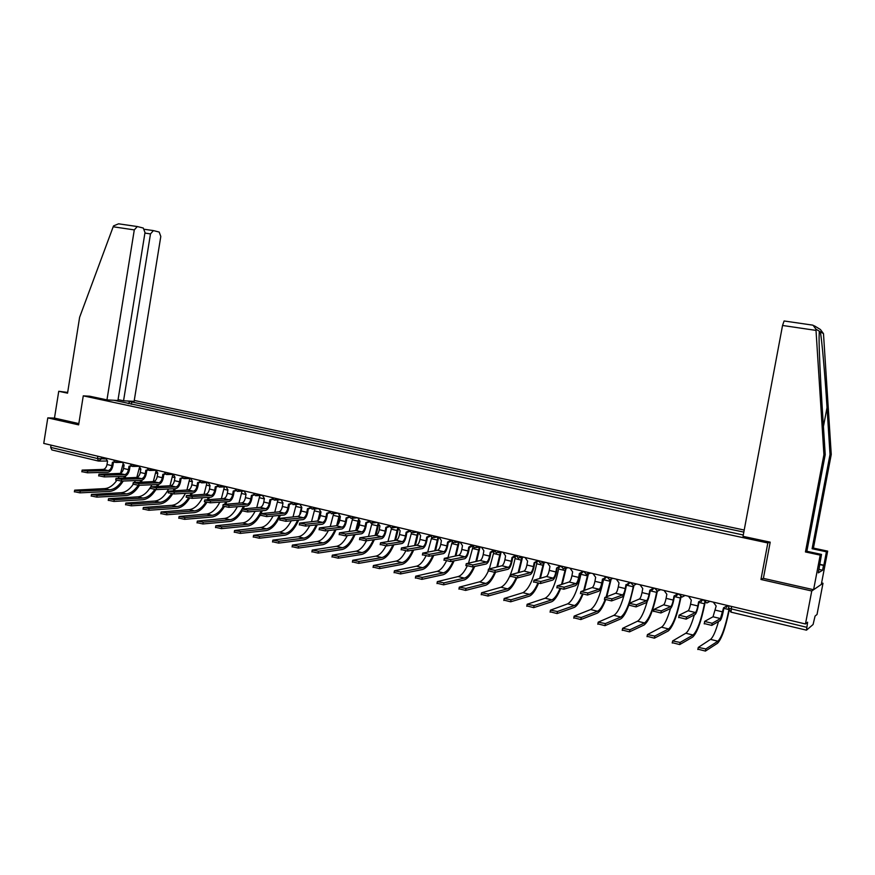 <?xml version="1.0" encoding="UTF-8"?>
<svg xmlns="http://www.w3.org/2000/svg" width="875" height="875" viewBox="0 0 875 875"><rect width="100%" height="100%" fill="white"/><g stroke="black" fill="none" stroke-linecap="round" stroke-linejoin="round"><path stroke-width="1.31" d="M744.209 530.042L134.269 400.444M763.416 578.233L760.955 579.48L811.748 590.986L822.992 583.264L821.581 582.947M822.992 583.264L817.031 614.469L815.073 616.077L813.083 624.52L806.498 630.153L807.603 622.212L805.47 623.973L43.75 443.406L47.797 417.878L78.63 424.867L83.267 395.85L767.834 542.97L760.955 579.48M811.748 590.986L805.47 623.973M98.328 461.027L51.866 449.925L50.684 447.388L97.486 458.533L105.689 458.959M51.034 445.134L50.684 447.388M67.67 392.427L58.745 391.278L54.48 418.086L47.797 417.878M743.291 534.986L114.045 400.28M127.345 401.002L129.959 401.559L128.297 403.638M743.827 532.109L129.959 401.559M89.797 396.222L83.267 395.85M770.044 542.139L767.834 542.97M131.359 404.294L131.786 401.647M723.931 607.873L723.22 611.691C722.214 616.591 721.164 619.577 720.07 620.638L711.78 625.406L704.178 623.547M720.453 618.57L713.027 616.777L704.572 621.425L712.184 623.284L720.453 618.57L723.57 607.797L727.617 605.522M727.956 605.598L726.305 607.447M713.289 602.12L716.166 606.036L713.027 616.777M729.05 610.892C725.331 628.458 721.492 639.253 717.511 643.267L705.425 651.077L697.802 649.141M718.506 621.534C715.619 631.553 712.961 637.492 710.533 639.384L698.283 647.402L705.83 648.944L717.894 641.211C721.667 637.383 725.298 627.123 728.777 610.444M698.994 601.945L698.294 605.719C697.298 610.586 696.205 613.539 695.034 614.578L686.131 619.139L678.65 617.312M695.417 612.522L688.111 610.75L679.033 615.202L686.525 617.028L695.417 612.522C696.292 611.756 697.102 609.558 697.845 605.948L698.6 601.847L702.592 599.583M702.964 599.67L701.17 601.573M688.494 596.247L691.316 600.119L690.561 604.198C689.817 607.808 688.997 609.995 688.111 610.75M674.45 596.094L673.761 599.856C672.766 604.68 671.639 607.589 670.392 608.606L660.888 612.97L653.516 611.166M670.775 606.561L663.578 604.822L653.953 609.416L661.27 610.87L670.775 606.561C671.694 605.817 672.525 603.652 673.269 600.064L674.023 595.995L677.95 593.742M678.355 593.841L676.441 595.777M664.07 590.45L666.848 594.289L666.094 598.347C665.361 601.923 664.519 604.089 663.578 604.822M819.634 564.287L823.856 565.206L826.416 551.797L812.098 548.734L830.025 454.497L831.25 454.464L823.484 333.638L820.4 329.492L814.33 325.817M830.025 454.497L827.028 407.597C824.961 374.369 821.636 337.017 820.269 331.734L819.295 331.166L819.087 337.619C819.033 349.355 820.433 380.034 822.15 406.547L825.223 454.639L806.859 551.272L821.516 554.422L818.322 572.862L822.598 570.216L823.517 565.414L819.591 564.561M826.416 551.797L827.663 551.13L821.308 584.423L813.597 589.717L763.383 578.364L770.208 542.172L743.028 536.342L782.545 325.467L784.109 320.972L813.05 325.194L815.938 329.175L823.922 454.672L825.223 454.639M812.098 548.734L813.433 548.089L827.663 551.13M831.25 454.464L813.433 548.089M823.922 454.672L805.448 551.95L820.192 555.133L821.516 554.422M820.192 555.133L813.597 589.717M805.448 551.95L806.859 551.272M822.598 570.216L818.978 569.417M89.688 396.211L106.958 399.897L117.928 400.488L144.998 232.542L143.292 228.047L137.309 226.537L134.291 229.895L113.181 226.778L113.586 225.881L118.584 223.814L137.014 226.494M113.181 226.778L79.625 317.275L67.55 393.17L58.745 391.278M118.07 399.623L123.55 400.794L134.116 401.362L160.803 236.458L159.173 232.05L153.409 230.595L150.489 233.909L144.911 233.078M123.55 400.794L150.489 233.909M106.958 399.897L134.291 229.895M54.48 418.086L78.837 423.598M705.13 602.383L704.911 603.531C701.203 621.677 697.123 632.866 692.683 637.077L679.711 644.569L672.208 642.666M694.323 614.939C691.316 625.231 688.483 631.323 685.814 633.227L672.656 640.938L680.105 642.447L693.066 635.031C697.2 631.127 701.006 620.703 704.473 603.75L704.791 602.087M681.012 596.881L680.848 597.8C677.152 615.814 672.952 626.872 668.238 630.973L654.402 638.17L647.019 636.3M670.48 608.562C667.373 619.062 664.377 625.264 661.478 627.167L647.445 634.583L654.784 636.059L668.609 628.95C673.006 625.144 676.933 614.83 680.378 598.008L680.619 596.684M650.278 590.341L649.589 594.07C648.605 598.861 647.445 601.737 646.133 602.722L636.048 606.889L628.797 605.117M646.505 600.698L639.417 598.992L629.202 603.389L636.42 604.811L646.505 600.698C647.478 599.977 648.342 597.833 649.075 594.267L649.819 590.242L653.691 587.989M654.117 588.098L652.105 590.067M640.019 584.752L642.753 588.558L642.009 592.583C641.277 596.137 640.413 598.27 639.417 598.992M622.606 594.923L615.628 593.239L604.833 597.461L611.964 598.85L622.606 594.923C623.634 594.223 624.52 592.102 625.253 588.569L625.986 584.566L625.8 588.372C624.805 593.13 623.623 595.973 622.245 596.936L611.592 600.917L604.45 599.167M630.263 582.444L628.152 584.434M616.328 579.141L619.019 582.903L618.297 586.906C617.564 590.428 616.678 592.539 615.628 593.239M625.811 588.306L626.522 584.675L629.792 582.334M599.08 589.236L592.2 587.573L580.836 591.609L587.88 592.987L599.08 589.236C600.152 588.547 601.048 586.458 601.781 582.947L602.503 578.977L602.361 582.761C601.377 587.475 600.163 590.297 598.708 591.237L587.508 595.033L580.486 593.316M606.758 576.866L604.57 578.867M592.998 573.606L595.656 577.347L594.934 581.306C594.202 584.806 593.294 586.895 592.2 587.573M603.017 579.075L606.266 576.756M657.3 591.27L657.136 592.156C653.461 610.028 649.141 620.966 644.164 624.958L629.497 631.859L622.223 630.022M647.227 601.464C643.989 612.62 640.752 619.194 637.503 621.206L622.628 628.327L629.88 629.781L644.536 622.956C649.173 619.248 653.209 609.044 656.644 592.353L656.862 591.172M629.409 603.52C626.325 612.347 623.339 617.52 620.452 619.041L604.975 625.658L597.822 623.853M625.198 591.008C621.742 604.636 617.98 612.741 613.9 615.333L598.194 622.169L605.358 623.591L620.823 617.05C625.691 613.441 629.836 603.345 633.259 586.775L633.183 585.517M633.959 585.605L629.639 602.864M605.587 600.031C602.656 607.545 599.823 611.942 597.1 613.222L580.847 619.555L573.803 617.772M603.597 579.108L603.498 579.688C600.097 596.094 595.809 606.047 590.647 609.547L574.142 616.109L581.219 617.509L597.461 611.242C599.878 610.148 602.394 606.342 605.041 599.823M606.233 596.608L610.466 579.961M611.002 579.862L606.889 596.367M579.928 573.584L579.272 577.237C578.288 581.919 577.041 584.708 575.531 585.616L563.806 589.236L556.883 587.541M575.892 583.636L569.122 582.006L557.211 585.856L564.178 587.202L575.892 583.636C577.019 582.969 577.938 580.891 578.67 577.412L579.381 573.464L583.089 571.255M583.603 571.375L581.35 573.388M570.019 568.159L572.633 571.856L571.922 575.805C571.189 579.272 570.259 581.339 569.122 582.006M582.848 594.519C579.852 601.934 576.931 606.255 574.098 607.48L557.08 613.55L550.145 611.789M581.033 573.497L580.891 574.306C577.511 590.592 573.125 600.436 567.733 603.838L550.462 610.148L557.452 611.505L574.459 605.511C576.964 604.461 579.556 600.753 582.247 594.366M583.778 590.319L587.814 574.252M588.416 573.956L584.445 590.1M557.178 568.159L556.522 571.802C555.548 576.439 554.28 579.206 552.705 580.081L540.466 583.527L533.652 581.864M553.055 578.123L546.394 576.505L533.947 580.191L540.827 581.514L553.055 578.123C554.225 577.467 555.166 575.422 555.898 571.966L556.598 568.05L560.252 565.841M560.755 566.114L558.48 567.984M547.378 562.789L549.948 566.464L549.248 570.369C548.527 573.814 547.564 575.859 546.394 576.505M560.47 589.006C557.408 596.367 554.4 600.644 551.436 601.825L533.695 607.633L526.859 605.905M558.808 567.919L558.611 569.002C555.253 585.167 550.769 594.912 545.169 598.227L527.144 604.264L534.056 605.609L551.786 599.867C554.4 598.861 557.08 595.197 559.825 588.875M561.608 584.227L565.534 568.4M566.147 568.214L562.308 584.019M534.756 562.822L534.111 566.431C533.138 571.047 531.836 573.77 530.206 574.634L517.475 577.916L510.737 576.275M530.556 572.677L523.994 571.091L511.033 574.613L517.836 575.914L530.556 572.677C531.77 572.053 532.733 570.019 533.455 566.595L534.155 562.702L537.753 560.514M538.169 561.061L535.959 562.658M525.066 557.506L527.603 561.137L526.903 565.02C526.181 568.444 525.208 570.467 523.994 571.091M538.453 583.505C535.314 590.855 532.208 595.098 529.102 596.247L510.65 601.803L503.891 600.108M536.911 562.373L536.659 563.773C533.312 579.819 528.73 589.455 522.933 592.692L504.186 598.478L511.011 599.791L529.452 594.311C532.175 593.337 534.942 589.706 537.753 583.406M539.744 578.298L543.539 562.887M544.163 562.734L540.455 578.112M512.663 557.55L512.028 561.148C511.066 565.72 509.731 568.433 508.047 569.264L494.834 572.381L488.173 570.773M508.397 567.328L501.922 565.764L488.469 569.111L495.195 570.391L508.397 567.328C509.644 566.705 510.628 564.703 511.35 561.302L512.039 557.441L515.583 555.253M515.922 556.008L513.778 557.408M503.081 552.289L505.575 555.898L504.897 559.748C504.175 563.15 503.18 565.152 501.922 565.764M516.797 577.97C513.581 585.375 510.344 589.63 507.095 590.756L487.966 596.061L481.283 594.409M515.364 556.719L515.025 558.611C511.689 574.547 507.019 584.084 501.014 587.234L481.567 592.78L488.316 594.07L507.445 588.831C510.3 587.88 513.166 584.248 516.042 577.938M518.164 572.534L521.839 557.506M522.495 557.364L518.897 572.348M490.897 552.366L490.262 555.942C489.3 560.481 487.955 563.161 486.205 563.97L472.533 566.923L465.938 565.359M486.544 562.045L480.167 560.503L466.233 563.697L472.883 564.955L486.544 562.045C487.845 561.444 488.852 559.464 489.562 556.084L490.241 552.245L493.741 550.08M494.014 550.987L491.914 552.234M481.414 547.159L483.875 550.736L483.197 554.564C482.486 557.933 481.48 559.913 480.167 560.503M495.589 572.206C492.264 579.841 488.873 584.216 485.417 585.342L465.62 590.406L459.003 588.788M488.283 571.211C485.341 577.412 482.388 580.956 479.412 581.853L459.288 587.158L465.97 588.427L485.756 583.428C488.753 582.498 491.739 578.823 494.714 572.403M489.42 568.586L494.102 551.228M496.891 566.902L500.445 552.223M501.123 552.081L497.634 566.727M469.438 547.247L468.814 550.812C467.863 555.319 466.484 557.966 464.68 558.753L450.559 561.553L444.041 560.011M465.019 556.839L458.73 555.33L444.325 558.359L450.909 559.595L465.019 556.839C466.353 556.259 467.381 554.291 468.092 550.944L468.759 547.138L472.205 544.972L474.622 547.816M472.423 546.011L470.378 547.127M460.064 542.095L462.481 545.639L461.814 549.445C461.103 552.781 460.075 554.75 458.73 555.33M474.709 566.453C471.264 574.361 467.709 578.878 464.045 580.005L443.603 584.839L437.062 583.242M467.141 566.191C464.166 572.25 461.169 575.706 458.128 576.559L437.347 581.623L443.942 582.87L464.373 578.112C467.578 577.172 470.728 573.344 473.823 566.65M468.595 562.898L472.948 546.897M475.891 561.389L479.358 547.028M480.047 546.908L476.667 561.225M448.295 542.216L447.672 545.748C446.72 550.222 445.32 552.847 443.472 553.613L428.914 556.259L422.461 554.75M443.8 551.72L437.598 550.222L422.745 553.109L429.253 554.323L443.8 551.72C445.178 551.152 446.217 549.205 446.928 545.88L447.584 542.095L450.92 540.214M451.15 541.089L449.159 542.084M439.02 537.108L441.405 540.619L440.737 544.392C440.037 547.717 438.988 549.653 437.598 550.222M454.103 560.853C450.559 568.98 446.852 573.617 442.969 574.755L421.914 579.359L415.439 577.795M446.359 561.127C443.341 567.12 440.267 570.522 437.15 571.331L415.723 576.177L422.253 577.402L443.297 572.862C446.709 571.911 450.012 567.973 453.206 561.028M448.044 557.353L452.145 542.314M455.186 555.997L458.555 541.931M459.255 541.898L455.973 555.844M427.448 537.239L426.825 540.761C425.884 545.202 424.452 547.794 422.559 548.548L407.586 551.053L401.188 549.566M422.887 546.667L416.773 545.191L401.472 547.925L407.925 549.117L422.887 546.667C424.298 546.109 425.359 544.184 426.059 540.881L426.716 537.13L429.931 535.478M430.183 536.233L428.236 537.13M418.272 532.186L420.623 535.675L419.967 539.427C419.256 542.719 418.195 544.644 416.773 545.191M433.759 555.384C430.139 563.708 426.289 568.433 422.198 569.57L400.542 573.945L394.133 572.414M425.906 556.062C422.822 562.023 419.672 565.403 416.456 566.191L394.417 570.806L400.881 572.009L422.527 567.7C426.125 566.748 429.57 562.691 432.852 555.548M427.755 551.939L431.67 537.6M434.755 550.714L438.036 536.922M438.736 537.042L435.564 550.572M406.886 532.339L406.284 535.839C405.333 540.258 403.889 542.817 401.942 543.55L386.564 545.913L380.231 544.447M402.27 541.68L396.244 540.225L380.516 542.817L386.892 543.998L402.27 541.68C403.714 541.144 404.786 539.241 405.486 535.959L406.142 532.23L409.238 530.742M409.511 531.431L407.619 532.23M397.808 527.341L400.127 530.797L399.481 534.516C398.781 537.786 397.698 539.689 396.244 540.225M413.689 550.025C409.992 558.523 406 563.336 401.723 564.452L379.487 568.619L373.133 567.12M405.759 551.009C402.62 556.981 399.394 560.35 396.058 561.105L373.417 565.512L379.816 566.694L402.041 562.603C405.825 561.652 409.402 557.506 412.77 550.178M407.739 546.634L411.502 532.82L414.422 531.278M414.597 545.53L417.791 532.077M418.305 533.367L415.428 545.398M386.619 527.505L386.017 530.994C385.077 535.369 383.611 537.917 381.609 538.628L365.848 540.848L359.581 539.416M378.459 525.208L375.966 535.336L359.855 537.786L366.177 538.945L381.938 536.769C383.414 536.244 384.508 534.352 385.208 531.103L385.853 527.395L388.85 526.05M389.134 526.684L387.297 527.406M377.639 522.55L379.925 525.984L379.28 529.681C378.58 532.93 377.486 534.811 375.998 535.336L381.938 536.769M393.892 544.786C390.119 553.427 385.995 558.305 381.533 559.42L358.728 563.369L352.45 561.892M385.941 545.945C382.736 551.972 379.4 555.362 375.944 556.106L352.723 560.295L359.056 561.466L381.85 557.572C385.809 556.631 389.506 552.409 392.952 544.928M387.986 541.439L391.628 527.997M394.723 540.444L397.786 527.527M398.212 529.441L395.566 540.323M366.636 522.747L366.045 526.214C365.105 530.567 363.617 533.083 361.572 533.772L345.428 535.85L339.216 534.45M361.889 531.923L356.037 530.513L339.489 532.82L345.745 533.969L361.889 531.923C363.409 531.42 364.514 529.55 365.214 526.312L365.848 522.637L368.736 521.402M369.042 521.992L367.248 522.648M357.744 517.836L359.997 521.237L359.363 524.913C358.673 528.139 357.558 530.009 356.037 530.513M374.347 539.645C370.508 548.406 366.264 553.339 361.616 554.444L338.275 558.195L332.052 556.752M366.483 540.75C363.191 546.952 359.734 550.419 356.114 551.163L332.325 555.144L338.603 556.303L361.933 552.617C366.056 551.677 369.884 547.4 373.395 539.788M368.495 536.342L372.039 523.13M375.102 535.456L377.847 524.256M346.927 518.044L346.336 521.5C345.406 525.82 343.897 528.314 341.808 528.981L325.292 530.928L319.145 529.55M342.125 527.144L336.35 525.755L319.419 527.931L325.609 529.058L342.125 527.144C343.678 526.652 344.794 524.803 345.483 521.587L346.117 517.934L348.917 516.808M349.234 517.366L347.484 517.945M338.133 513.188L340.353 516.567L339.73 520.209C339.03 523.414 337.903 525.263 336.35 525.755M355.053 534.614C351.159 543.484 346.806 548.461 341.983 549.544L318.106 553.098L311.948 551.677M347.32 535.609C343.941 541.997 340.353 545.562 336.558 546.295L312.211 550.08L318.434 551.217L342.289 547.728C346.577 546.798 350.514 542.467 354.091 534.734M349.256 531.344L352.734 518.284M355.742 530.545L358.312 520.188M359.002 520.844L356.683 530.261M327.491 513.406L326.9 516.852C325.981 521.139 324.45 523.6 322.317 524.256L305.441 526.083L299.348 524.727M322.623 522.43L316.936 521.062L299.622 523.108L305.758 524.212L322.623 522.43C324.209 521.959 325.347 520.122 326.036 516.939L326.659 513.308L329.361 512.269M329.689 512.794L328.005 513.319M318.784 508.605L320.972 511.952L320.348 515.572C319.659 518.755 318.522 520.581 316.936 521.062M336.011 529.659C332.073 538.628 327.6 543.638 322.612 544.709L298.233 548.067L292.119 546.667M328.398 530.567C324.942 537.119 321.223 540.761 317.264 541.494L292.392 545.081L298.55 546.197L322.919 542.905C327.37 541.997 331.406 537.622 335.037 529.78M330.269 526.433L333.659 513.581M336.656 525.678L339.084 515.955M339.828 516.414L337.805 524.792M308.317 508.834L307.738 512.258C306.808 516.523 305.266 518.962 303.089 519.597L285.873 521.303L279.836 519.958M303.395 517.792L297.784 516.436L280.109 518.35L286.191 519.444L303.395 517.792C305.014 517.322 306.163 515.506 306.852 512.345L307.464 508.736L310.089 507.773M310.428 508.277L308.777 508.747M299.698 504.077L301.853 507.402L301.241 511C300.552 514.161 299.403 515.966 297.784 516.436M317.22 524.803C313.228 533.848 308.656 538.891 303.505 539.941L278.633 543.112L272.573 541.734M309.728 525.623C306.195 532.317 302.356 536.025 298.233 536.758L272.847 540.148L278.95 541.253L303.811 538.147C308.416 537.25 312.55 532.842 316.236 524.913M311.533 521.609L314.847 508.955M317.92 520.603L320.141 511.645M320.928 511.941L319.452 518.481M289.406 504.317L288.827 507.741C287.908 511.962 286.344 514.391 284.134 515.003L266.58 516.578L260.586 515.266M284.43 513.209L278.884 511.864L260.859 513.658L266.886 514.741L284.43 513.209C286.081 512.75 287.241 510.956 287.919 507.806L288.531 504.23L291.069 503.344M291.43 503.825L289.822 504.241M280.864 499.614L282.997 502.906L282.395 506.483C281.706 509.622 280.536 511.416 278.884 511.864M298.681 520.034C294.645 529.134 289.964 534.209 284.659 535.238L259.306 538.223L253.302 536.867M291.277 520.767C287.678 527.592 283.741 531.366 279.453 532.087L253.575 535.292L259.623 536.375L284.966 533.455C289.712 532.58 293.945 528.139 297.675 520.133M293.038 516.873L296.286 504.405M299.578 515.156L301.47 507.303M270.747 499.866L270.167 503.278C269.259 507.467 267.673 509.873 265.42 510.464L247.548 511.93L241.609 510.639M265.727 508.681L260.258 507.358L241.883 509.042L247.855 510.103L265.727 508.681C267.389 508.244 268.57 506.461 269.248 503.344L269.85 499.778L272.311 498.958M272.683 499.417L271.119 499.8M262.292 495.206L264.392 498.477L263.791 502.031C263.113 505.148 261.931 506.92 260.258 507.358M280.372 515.342C276.292 524.497 271.523 529.583 266.066 530.6L240.253 533.4L234.303 532.077M273.077 515.998C269.412 522.944 265.366 526.761 260.925 527.472L234.566 530.502L240.559 531.562L266.361 528.828C271.25 527.964 275.581 523.502 279.355 515.43M274.772 512.214L277.955 499.92M281.794 508.648L282.516 505.739M252.328 495.48L251.77 498.87C250.852 503.038 249.255 505.411 246.969 505.991L228.78 507.336L222.895 506.067M247.264 504.219L241.861 502.917L223.158 504.47L229.086 505.531L247.264 504.219C248.959 503.792 250.152 502.031 250.83 498.925L251.42 495.392L253.805 494.627M254.188 495.075L252.678 495.403M243.961 490.864L246.028 494.113L245.448 497.645C244.77 500.73 243.578 502.491 241.861 502.917M260.827 513.866C256.889 521.227 252.525 525.273 247.723 526.017L221.462 528.642L215.556 527.341M255.095 511.317C251.388 518.361 247.242 522.222 242.648 522.922L215.819 525.766L221.769 526.827L248.019 524.256C253.039 523.414 257.458 518.93 261.275 510.803M256.747 507.631L259.875 495.502M262.292 510.727L261.067 513.384M234.161 491.138L233.603 494.528C232.695 498.663 231.077 501.014 228.758 501.583L210.263 502.819L204.433 501.561M229.053 499.822L223.727 498.531L204.695 499.975L210.569 501.014L229.053 499.822C230.77 499.406 231.973 497.656 232.652 494.583L233.231 491.061L235.55 490.35M235.944 490.788L234.423 491.083M225.881 486.577L227.916 489.803L227.336 493.303C226.669 496.377 225.455 498.127 223.727 498.531M242.014 511.087C238.197 517.42 234.073 520.898 229.622 521.5L202.923 523.961L197.072 522.67M237.344 506.712C233.581 513.844 229.338 517.748 224.613 518.438L197.323 521.106L203.219 522.145L229.906 519.75C234.216 519.159 238.186 515.725 241.806 509.458M238.962 503.125L242.025 491.148M244.453 506.177L243.316 508.67M242.189 508.758L243.414 506.253M216.234 486.861L215.677 490.23C214.78 494.353 213.15 496.683 210.787 497.23L192.008 498.356L186.211 497.12M211.072 495.48L205.822 494.211L186.473 495.534L192.303 496.562L211.072 495.48C212.833 495.075 214.047 493.347 214.714 490.284L215.294 486.795L217.525 486.128M217.941 486.544L216.431 486.817M208.031 482.355L210.044 485.548L209.464 489.027C208.797 492.078 207.583 493.806 205.822 494.211M224.273 506.8C220.434 513.056 216.267 516.469 211.75 517.038L184.636 519.334L178.828 518.066M219.822 502.173C216.016 509.392 211.684 513.33 206.817 514.008L179.091 516.502L184.931 517.541L212.045 515.309C216.038 514.828 219.778 511.886 223.267 506.494M221.397 498.684L224.394 486.861M226.844 501.714L225.772 504.033M224.645 504.12L225.794 501.78M198.548 482.639L197.991 485.997C197.094 490.087 195.442 492.395 193.047 492.931L173.983 493.948L168.241 492.734M193.342 491.192L188.158 489.934L168.503 491.159L174.278 492.166L193.342 491.192C195.114 490.798 196.339 489.081 197.006 486.041L197.586 482.573L199.752 481.961M200.189 482.366L198.68 482.606M190.422 478.177L192.402 481.348L191.833 484.805C191.166 487.834 189.941 489.552 188.158 489.934M206.806 502.491C202.934 508.714 198.702 512.094 194.119 512.641L166.6 514.773L160.836 513.527M202.508 497.722C198.669 505.006 194.239 508.977 189.252 509.633L161.098 511.962L166.895 512.98L194.403 510.913C198.45 510.464 202.234 507.577 205.745 502.261M204.05 494.309L207.003 482.628M209.453 497.306L208.447 499.483M207.32 499.559L208.381 497.372M181.081 478.472L180.534 481.819C179.638 485.887 177.975 488.173 175.547 488.688L156.209 489.606L150.511 488.403M175.831 486.959L170.713 485.723L150.763 486.828L156.505 487.834L175.831 486.959C177.636 486.577 178.872 484.881 179.539 481.863L180.108 478.417L182.208 477.837M182.656 478.231L181.169 478.45M173.031 474.053L174.989 477.203L174.431 480.637C173.764 483.656 172.528 485.352 170.713 485.723M189.602 498.192C185.686 504.405 181.388 507.773 176.717 508.298L148.805 510.267L143.084 509.042M185.423 493.336C181.541 500.686 177.034 504.678 171.905 505.312L143.347 507.489L149.1 508.495L177.002 506.581C181.114 506.155 184.942 503.3 188.486 498.017M186.922 490L189.82 478.461M192.281 492.975L191.341 495.02M190.203 495.075L191.198 493.03M163.844 474.359L163.297 477.695C162.411 481.731 160.738 483.995 158.277 484.498L138.666 485.319L133.011 484.137M158.55 482.781L153.508 481.567L133.263 482.573L138.961 483.558L158.55 482.781C160.387 482.42 161.623 480.736 162.291 477.739L162.848 474.305L164.894 473.769M165.353 474.141L163.877 474.348M155.87 469.984L157.806 473.113L157.248 476.525C156.581 479.522 155.334 481.195 153.508 481.567M172.638 493.905C168.678 500.139 164.314 503.508 159.534 504.011L131.25 505.827L125.573 504.623M168.547 489.016C164.62 496.42 160.037 500.434 154.788 501.058L125.825 503.07L131.534 504.066L159.819 502.305C164.008 501.889 167.891 499.045 171.478 493.773M170.012 485.756L172.867 474.348M175.317 488.698L174.442 490.613M173.305 490.667L174.234 488.753M146.836 470.302L146.289 473.627C145.403 477.641 143.719 479.883 141.225 480.375L121.362 481.086L115.741 479.927M141.498 478.669L136.511 477.455L116.003 478.363L121.647 479.336L141.498 478.669C143.347 478.308 144.605 476.634 145.272 473.659L145.819 470.258L147.798 469.744M148.291 470.116L146.803 470.302M138.939 465.97L140.842 469.066L140.284 472.467C139.628 475.442 138.37 477.105 136.511 477.455M155.925 489.606C151.922 495.895 147.47 499.286 142.581 499.778L113.925 501.441L108.292 500.259M150.478 488.6L150.763 486.828C146.934 493.03 142.658 496.377 137.9 496.847L108.544 498.706L114.209 499.691L142.855 498.083C147.131 497.689 151.091 494.845 154.711 489.541M153.311 481.578L155.958 471.286M158.583 484.477L157.752 486.292M150.861 486.62L151.878 484.772M156.603 486.336L157.478 484.542M130.036 466.298L129.5 469.613C128.614 473.594 126.908 475.814 124.392 476.295L104.278 476.908L98.7 475.759M124.666 474.6L119.744 473.408L98.952 474.206L104.562 475.169L124.666 474.6C126.536 474.25 127.805 472.598 128.461 469.634L129.008 466.255L130.933 465.773M131.436 466.134L129.959 466.298M122.205 462L124.086 465.084L123.539 468.453C122.883 471.406 121.614 473.058 119.744 473.408M139.486 485.286C135.417 491.684 130.867 495.119 125.836 495.6L96.819 497.12L91.23 495.95M133.142 484.422C129.489 489.584 125.519 492.341 121.209 492.702L91.481 494.408L97.103 495.381L126.109 493.916C130.495 493.533 134.52 490.667 138.195 485.319M136.828 477.422L139.311 467.961M142.1 480.189L141.269 482.027M134.487 482.278L135.406 480.583M140.109 482.07L140.93 480.386M113.444 462.35L112.919 465.642C112.033 469.602 110.316 471.8 107.767 472.27L87.423 472.784L81.889 471.658M108.041 470.575L103.184 469.405L82.13 470.105L87.697 471.067L108.041 470.575C109.933 470.247 111.213 468.606 111.869 465.664L112.405 462.295L114.275 461.858M114.8 462.197L113.323 462.35M105.7 458.095L107.548 461.147L107.013 464.505C106.356 467.436 105.077 469.066 103.184 469.405M123.244 481.02C119.131 487.517 114.483 491.006 109.309 491.477L79.942 492.844L74.397 491.695M116.736 480.484C113.072 485.559 109.069 488.261 104.738 488.6L74.648 490.164L80.227 491.116L109.572 489.803C114.089 489.431 118.212 486.522 121.942 481.064M120.597 473.2L122.916 464.428M125.88 475.825L124.983 477.837M118.278 478.045L119.142 476.448M123.812 477.87L124.589 476.273M101.533 457.1L101.227 459.014L98.612 461.092L97.486 458.533L97.847 456.225M703.806 599.878L704.014 600.808M709.986 601.344L706.803 603.006L703.872 599.889M679.044 594.005L679.186 594.716M685.136 595.448L681.975 597.111L679.087 594.016M660.658 589.641L657.234 591.237M636.562 583.931L633.478 585.572L630.678 582.761M612.828 578.309L609.503 579.884M589.455 572.764L586.173 574.339M566.431 567.306L563.194 568.881M543.747 561.936L540.564 563.489M521.391 556.631L518.262 558.184M499.373 551.414L496.278 552.967M477.673 546.273L474.841 547.859M456.28 541.198L453.283 542.741M435.203 536.2L432.239 537.731M393.925 526.422L391.048 527.931M373.723 521.631L370.891 523.141M353.806 516.906L351.006 518.416M334.162 512.247L331.395 513.745M314.792 507.653L312.058 509.152M295.673 503.125L292.983 504.613M276.828 498.652L274.17 500.139M258.223 494.244L255.609 495.72M239.881 489.902L237.289 491.367M221.769 485.603L219.22 487.069M203.908 481.37L201.381 482.825M186.266 477.192L183.783 478.647M168.864 473.069L166.414 474.512M151.692 468.989L149.264 470.433M134.728 464.975L132.333 466.408M117.983 461.005L115.62 462.438M728.405 608.169L806.641 627.288M731.544 606.452L731.052 612.128M712.184 623.284L711.78 625.406M722.794 611.92L715.4 610.148M705.83 648.944L705.425 651.077M723.844 608.355L728.47 609.459M710.533 639.384L717.894 641.211M686.525 617.028L686.131 619.139M697.845 605.948L690.561 604.198M661.27 610.87L660.888 612.97M673.269 600.064L666.094 598.347M823.484 333.638L820.269 331.734M819.295 331.166L815.938 329.175M815.992 330.4L782.545 325.467M823.43 426.541L827.028 407.597M153.037 230.552L144.638 229.327L153.125 230.552M680.105 642.447L679.711 644.569M698.906 602.416L704.473 603.75M685.814 633.227L693.066 635.031M654.784 636.059L654.402 638.17M674.362 596.575L680.378 598.008M661.478 627.167L668.609 628.95M636.42 604.811L636.048 606.889M649.075 594.267L642.009 592.583M611.964 598.85L611.592 600.917M625.253 588.569L618.297 586.906M587.88 592.987L587.508 595.033M601.781 582.947L594.934 581.306M629.88 629.781L629.497 631.859M650.191 590.811L656.644 592.353M637.503 621.206L644.536 622.956M605.358 623.591L604.975 625.658M626.434 585.156L633.259 586.775M613.9 615.333L620.823 617.05M581.219 617.509L580.847 619.555M603.498 579.688L610.225 581.295M590.647 609.547L597.461 611.242M564.178 587.202L563.806 589.236M578.67 577.412L571.922 575.805M557.452 611.505L557.08 613.55M580.891 574.306L587.519 575.881M567.733 603.838L574.459 605.511M540.827 581.514L540.466 583.527M555.898 571.966L549.248 570.369M534.056 605.609L533.695 607.633M558.611 569.002L565.152 570.555M545.169 598.227L551.786 599.867M517.836 575.914L517.475 577.916M533.455 566.595L526.903 565.02M511.011 599.791L510.65 601.803M536.659 563.773L543.102 565.305M522.933 592.692L529.452 594.311M495.195 570.391L494.834 572.381M511.35 561.302L504.897 559.748M488.316 594.07L487.966 596.061M515.025 558.611L521.369 560.131M501.014 587.234L507.445 588.831M472.883 564.955L472.533 566.923M489.562 556.084L483.197 554.564M465.97 588.427L465.62 590.406M493.697 553.536L499.953 555.023M479.412 581.853L485.756 583.428M450.909 559.595L450.559 561.553M468.092 550.944L461.814 549.445M443.942 582.87L443.603 584.839M472.664 548.527L478.833 549.992M458.128 576.559L464.373 578.112M429.253 554.323L428.914 556.259M446.928 545.88L440.737 544.392M422.253 577.402L421.914 579.359M451.927 543.583L458.008 545.038M437.15 571.331L443.297 572.862M407.925 549.117L407.586 551.053M426.059 540.881L419.967 539.427M400.881 572.009L400.542 573.945M431.473 538.716L437.478 540.137M416.456 566.191L422.527 567.7M386.892 543.998L386.564 545.913M405.486 535.959L399.481 534.516M379.816 566.694L379.487 568.619M411.316 533.914L417.233 535.314M396.058 561.105L402.041 562.603M366.177 538.945L365.848 540.848M385.208 531.103L379.28 529.681M359.056 561.466L358.728 563.369M391.42 529.167L397.261 530.556M375.944 556.106L381.85 557.572M345.745 533.969L345.428 535.85M365.214 526.312L359.363 524.913M338.603 556.303L338.275 558.195M371.809 524.497L377.562 525.864M356.114 551.163L361.933 552.617M325.609 529.058L325.292 530.928M345.483 521.587L339.73 520.209M318.434 551.217L318.106 553.098M352.45 519.892L358.137 521.237M336.558 546.295L342.289 547.728M305.758 524.212L305.441 526.083M326.036 516.939L320.348 515.572M298.55 546.197L298.233 548.067M333.364 515.342L338.964 516.677M317.264 541.494L322.919 542.905M286.191 519.444L285.873 521.303M306.852 512.345L301.241 511M278.95 541.253L278.633 543.112M314.53 510.858L320.053 512.17M298.233 536.758L303.811 538.147M266.886 514.741L266.58 516.578M287.919 507.806L282.395 506.483M259.623 536.375L259.306 538.223M295.936 506.428L301.394 507.73M279.453 532.087L284.966 533.455M247.855 510.103L247.548 511.93M269.248 503.344L263.791 502.031M240.559 531.562L240.253 533.4M277.594 502.053L282.92 503.322M260.925 527.472L266.361 528.828M229.086 505.531L228.78 507.336M250.83 498.925L245.448 497.645M221.769 526.827L221.462 528.642M259.492 497.744L264.316 498.892M242.648 522.922L248.019 524.256M210.569 501.014L210.263 502.819M232.652 494.583L227.336 493.303M203.219 522.145L202.923 523.961M241.631 493.489L245.963 494.517M224.613 518.438L229.906 519.75M192.303 496.562L192.008 498.356M214.714 490.284L209.464 489.027M184.931 517.541L184.636 519.334M224 489.289L227.85 490.208M206.817 514.008L212.045 515.309M174.278 492.166L173.983 493.948M197.006 486.041L191.833 484.805M166.895 512.98L166.6 514.773M206.588 485.144L209.978 485.953M189.252 509.633L194.403 510.913M156.505 487.834L156.209 489.606M179.539 481.863L174.431 480.637M149.1 508.495L148.805 510.267M189.394 481.042L192.336 481.742M171.905 505.312L177.002 506.581M138.961 483.558L138.666 485.319M162.291 477.739L157.248 476.525M131.534 504.066L131.25 505.827M172.43 477.006L174.923 477.597M154.788 501.058L159.819 502.305M121.647 479.336L121.362 481.086M145.272 473.659L140.284 472.467M114.209 499.691L113.925 501.441M155.673 473.014L157.741 473.506M137.9 496.847L142.855 498.083M104.562 475.169L104.278 476.908M128.461 469.634L123.539 468.453M97.103 495.381L96.819 497.12M139.125 469.066L140.777 469.459M121.209 492.702L126.109 493.916M87.697 471.067L87.423 472.784M111.869 465.664L107.013 464.505M80.227 491.116L79.942 492.844M122.784 465.183L124.031 465.478M104.738 488.6L109.572 489.803M654.697 588.23L657.541 591.292M607.009 576.931L609.788 579.939M583.702 571.408L586.447 574.394M588.722 573.727L590.877 573.103M560.744 565.961L563.456 568.925M565.589 568.367L568.094 567.7M538.125 560.602L540.805 563.544M542.806 563.062L545.639 562.384M515.834 555.319L518.492 558.239M520.373 557.823L523.523 557.134M493.883 550.112L496.508 553.011M498.28 552.65L501.714 551.972M476.503 547.553L480.222 546.875M450.898 539.919L453.491 542.773M455.055 542.511L459.047 541.855M429.877 534.942L432.436 537.775M433.923 537.545L438.167 536.9M409.15 530.02L411.688 532.842M413.088 532.645L417.583 532.022M388.708 525.175L391.234 527.975M392.558 527.811L397.283 527.209M368.561 520.406L371.066 523.173M372.323 523.031L377.267 522.462M348.688 515.692L351.181 518.448M352.363 518.328L357.525 517.781M329.087 511.044L331.559 513.778M332.697 513.68L338.045 513.166M309.761 506.461L312.222 509.184M313.294 509.086L318.773 508.627M290.697 501.944L293.136 504.645M294.164 504.569L299.688 504.142M271.884 497.481L274.323 500.172M275.297 500.106L280.853 499.723M253.323 493.084L255.752 495.753M256.681 495.698L262.27 495.348M235.014 488.742L237.431 491.4M238.317 491.345L243.95 491.039M216.956 484.466L219.352 487.102M220.205 487.058L225.859 486.784M199.117 480.233L201.513 482.858M202.322 482.825L208.009 482.584M181.53 476.066L183.903 478.669M184.691 478.647L190.389 478.439M164.161 471.953L166.534 474.534M167.278 474.512L173.009 474.338M147.022 467.884L149.384 470.455M150.095 470.444L155.848 470.302M130.091 463.87L132.453 466.43M133.131 466.419L138.906 466.309M113.389 459.911L115.73 462.459M116.397 462.448L122.183 462.361M728.973 605.839L728.481 608.42L730.92 612.128M107.089 461.005L99.455 461.103M806.4 630.153L731.019 612.15M704.266 623.897L704.659 621.764M697.878 649.534L698.283 647.402M678.716 617.652L679.109 615.541M653.57 611.516L653.953 609.416M813.05 325.194L784.109 320.972M136.916 226.494L118.584 223.814M672.262 643.059L672.656 640.938M647.052 636.683L647.445 634.583M628.819 605.467L629.202 603.389M604.45 599.517L604.833 597.461M580.464 593.655L580.836 591.609M622.245 630.416L622.628 628.327M597.822 624.247L598.194 622.169M573.77 618.166L574.142 616.109M556.85 587.891L557.211 585.856M550.102 612.183L550.462 610.148M533.586 582.203L533.947 580.191M526.783 606.288L527.144 604.264M510.672 576.614L511.033 574.613M503.825 600.491L504.186 598.478M488.108 571.102L488.469 569.111M481.217 594.77L481.567 592.78M465.883 565.666L466.233 563.697M458.938 589.137L459.288 587.158M443.986 560.317L444.325 558.359M436.997 583.592L437.347 581.623M422.406 555.045L422.745 553.109M415.384 578.123L415.723 576.177M401.144 549.85L401.472 547.925M394.078 572.742L394.417 570.806M380.188 544.731L380.516 542.817M373.078 567.438L373.417 565.512M359.527 539.689L359.855 537.786M352.395 562.198L352.723 560.295M339.172 534.712L339.489 532.82M331.997 557.047L332.325 555.144M319.102 529.812L319.419 527.931M311.894 551.961L312.211 550.08M299.305 524.967L299.622 523.108M292.075 546.952L292.392 545.081M279.792 520.198L280.109 518.35M272.53 542.008L272.847 540.148M260.553 515.506L260.859 513.658M253.258 537.13L253.575 535.292M241.577 510.869L241.883 509.042M234.259 532.328L234.566 530.502M222.852 506.286L223.158 504.47M215.512 527.592L215.819 525.766M204.389 501.78L204.695 499.975M197.028 522.911L197.323 521.106M186.178 497.328L186.473 495.534M178.795 518.306L179.091 516.502M168.208 492.931L168.503 491.159M160.803 513.756L161.098 511.962M143.052 509.261L143.347 507.489M132.978 484.323L133.263 482.573M125.541 504.831L125.825 503.07M115.719 480.102L116.003 478.363M108.259 500.456L108.544 498.706M98.678 475.945L98.952 474.206M91.197 496.147L91.481 494.408M81.856 471.833L82.13 470.105M74.364 491.892L74.648 490.164"/></g></svg>

